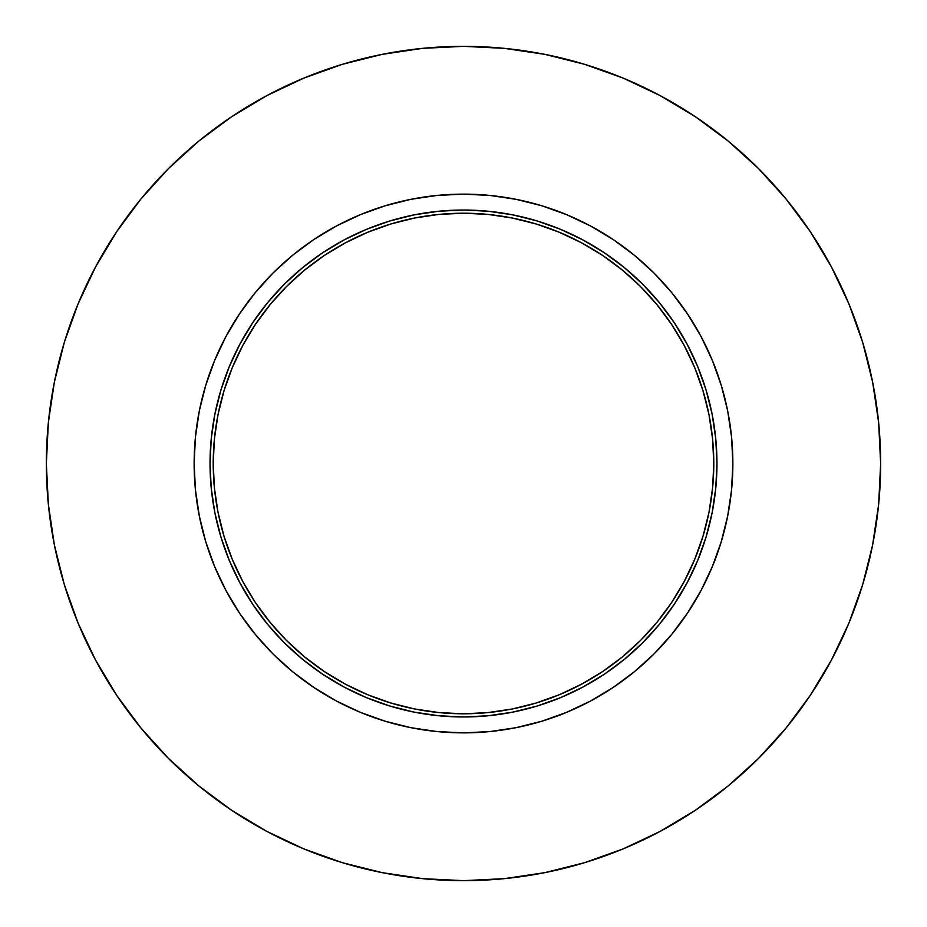 <?xml version="1.0" encoding="UTF-8"?>
<svg xmlns="http://www.w3.org/2000/svg" width="927" height="927" viewBox="0 0 927 927"><rect width="100%" height="100%" fill="white"/><g stroke="black" fill="none" stroke-linecap="round" stroke-linejoin="round"><path stroke-width="1.39" d="M46.35 463.5A417.15 417.15 0 0 1 463.5 46.35A417.15 417.15 0 0 1 880.65 463.5L878.645 422.608L872.631 382.121L862.689 342.411L848.9 303.859L831.392 266.86L810.349 231.738L785.957 198.865L758.471 168.529L728.135 141.043L695.262 116.651L660.14 95.608L623.141 78.1L584.589 64.311L544.879 54.369L504.392 48.355L463.5 46.35L422.608 48.355L382.121 54.369L342.411 64.311L303.859 78.1L266.86 95.608L231.738 116.651L198.865 141.043L168.529 168.529L141.043 198.865L116.651 231.738L95.608 266.86L78.1 303.859L64.311 342.411L54.369 382.121L48.355 422.608L46.35 463.5L48.355 504.392L54.369 544.879L64.311 584.589L78.1 623.141L95.608 660.14L116.651 695.262L141.043 728.135L168.529 758.471L198.865 785.957L231.738 810.349L266.86 831.392L303.859 848.9L342.411 862.689L382.121 872.631L422.608 878.645L463.5 880.65L504.392 878.645L544.879 872.631L584.589 862.689L623.141 848.9L660.14 831.392L695.262 810.349L728.135 785.957L758.471 758.471L785.957 728.135L810.349 695.262L831.392 660.14L848.9 623.141L862.689 584.589L872.631 544.879L878.645 504.392L880.65 463.5A417.15 417.15 0 0 1 463.5 880.65A417.15 417.15 0 0 1 46.35 463.5M194.137 463.5A269.363 269.363 0 0 1 463.5 194.137A269.363 269.363 0 0 1 732.863 463.5L731.565 437.104L727.683 410.951L721.264 385.308L712.353 360.418L701.055 336.524L687.463 313.847L671.716 292.619L653.964 273.036L634.381 255.284L613.153 239.537L590.476 225.945L566.582 214.647L541.692 205.736L516.049 199.317L489.896 195.435L463.5 194.137L437.104 195.435L410.951 199.317L385.308 205.736L360.418 214.647L336.524 225.945L313.847 239.537L292.619 255.284L273.036 273.036L255.284 292.619L239.537 313.847L225.945 336.524L214.647 360.418L205.736 385.308L199.317 410.951L195.435 437.104L194.137 463.5L195.435 489.896L199.317 516.049L205.736 541.692L214.647 566.582L225.945 590.476L239.537 613.153L255.284 634.381L273.036 653.964L292.619 671.716L313.847 687.463L336.524 701.055L360.418 712.353L385.308 721.264L410.951 727.683L437.104 731.565L463.5 732.863L489.896 731.565L516.049 727.683L541.692 721.264L566.582 712.353L590.476 701.055L613.153 687.463L634.381 671.716L653.964 653.964L671.716 634.381L687.463 613.153L701.055 590.476L712.353 566.582L721.264 541.692L727.683 516.049L731.565 489.896L732.863 463.5A269.363 269.363 0 0 1 463.5 732.863A269.363 269.363 0 0 1 194.137 463.5M210.035 463.5A253.465 253.465 0 0 1 463.5 210.035A253.465 253.465 0 0 1 716.965 463.5L715.748 438.656L712.098 414.056L706.05 389.919L697.672 366.501L687.034 344.021L674.253 322.677L659.433 302.7L642.724 284.276L624.3 267.567L604.323 252.747L582.979 239.966L560.499 229.328L537.081 220.95L512.944 214.902L488.344 211.252L463.5 210.035L438.656 211.252L414.056 214.902L389.919 220.95L366.501 229.328L344.021 239.966L322.677 252.747L302.7 267.567L284.276 284.276L267.567 302.7L252.747 322.677L239.966 344.021L229.328 366.501L220.95 389.919L214.902 414.056L211.252 438.656L210.035 463.5L211.252 488.344L214.902 512.944L220.95 537.081L229.328 560.499L239.966 582.979L252.747 604.323L267.567 624.3L284.276 642.724L302.7 659.433L322.677 674.253L344.021 687.034L366.501 697.672L389.919 706.05L414.056 712.098L438.656 715.748L463.5 716.965L488.344 715.748L512.944 712.098L537.081 706.05L560.499 697.672L582.979 687.034L604.323 674.253L624.3 659.433L642.724 642.724L659.433 624.3L674.253 604.323L687.034 582.979L697.672 560.499L706.05 537.081L712.098 512.944L715.748 488.344L716.965 463.5A253.465 253.465 0 0 1 463.5 716.965A253.465 253.465 0 0 1 210.035 463.5M713.79 463.5A250.29 250.29 0 0 1 463.5 713.79A250.29 250.29 0 0 1 213.21 463.5A250.29 250.29 0 0 1 463.5 213.21A250.29 250.29 0 0 1 713.79 463.5L712.585 488.031L708.981 512.33L703.014 536.154L694.74 559.282L684.23 581.484L671.611 602.55L656.976 622.284L640.487 640.487L622.284 656.976L602.55 671.611L581.484 684.23L559.282 694.74L536.154 703.014L512.33 708.981L488.031 712.585L463.5 713.79L438.969 712.585L414.67 708.981L390.846 703.014L367.718 694.74L345.516 684.23L324.45 671.611L304.716 656.976L286.513 640.487L270.024 622.284L255.388 602.55L242.77 581.484L232.26 559.282L223.986 536.154L218.019 512.33L214.415 488.031L213.21 463.5L214.415 438.969L218.019 414.67L223.986 390.846L232.26 367.718L242.77 345.516L255.388 324.45L270.024 304.716L286.513 286.513L304.716 270.024L324.45 255.388L345.516 242.77L367.718 232.26L390.846 223.986L414.67 218.019L438.969 214.415L463.5 213.21L488.031 214.415L512.33 218.019L536.154 223.986L559.282 232.26L581.484 242.77L602.55 255.388L622.284 270.024L640.487 286.513L656.976 304.716L671.611 324.45L684.23 345.516L694.74 367.718L703.014 390.846L708.981 414.67L712.585 438.969L713.79 463.5M322.723 252.723L334.971 245.029M674.277 322.723L681.971 334.971M604.277 674.277L592.029 681.971M252.723 604.277L245.029 592.029M728.135 141.043L758.471 168.529M862.689 584.589L848.9 623.141M345.516 684.23L367.718 694.74"/></g></svg>
